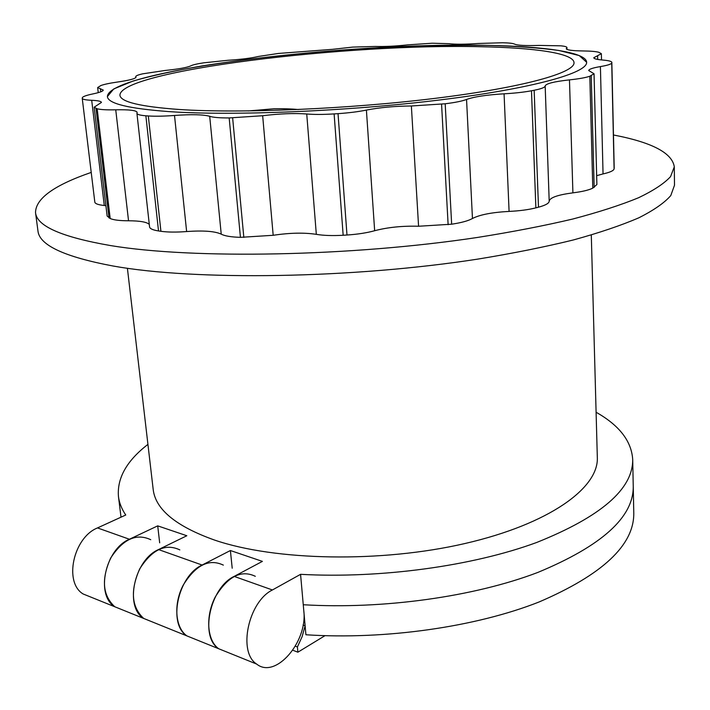 <?xml version="1.0" encoding="UTF-8"?>
<svg xmlns="http://www.w3.org/2000/svg" width="710" height="710" viewBox="0 0 710 710"><rect width="100%" height="100%" fill="white"/><g stroke="black" fill="none" stroke-linecap="round" stroke-linejoin="round"><path stroke-width="1.06" d="M298.324 109.553C291.757 108.852 283.645 108.594 273.98 108.763L248.225 110.955M596.098 412.253C619.333 425.379 631.536 441.158 632.708 459.583L633.249 486.572C633.515 517.279 601.752 545.884 537.949 572.384C474.564 596.631 383.196 609.562 303.259 604.734L305.912 634.758C385.397 639.994 476.153 626.886 539.13 601.956C602.515 574.692 634.066 545.129 633.781 513.277L633.249 486.572C633.515 517.279 601.752 545.884 537.949 572.384C474.564 596.631 383.196 609.562 303.259 604.734L303.791 610.769C307.812 641.689 275.533 679.461 256.7 664.098C237.584 652.241 248.358 601.672 272.418 589.966L300.57 574.328L303.259 604.734M150.742 539.707C136.347 532.988 122.99 539.103 110.662 558.069C101.184 579.174 102.559 595.406 114.789 606.766L122.661 609.943L114.789 606.766C95.264 595.095 105.275 549.149 129.415 539.245L157.709 525.861L159.679 542.83M91.004 597.154L83.123 593.968C63.563 582.369 73.387 537.443 97.501 527.92L125.75 515.016C121.641 508.919 119.209 502.724 118.446 496.441C116.981 478.043 126.806 460.684 147.928 444.38M157.709 525.861L186.819 535.739L158.516 549.567L202.119 565.036C177.962 575.837 167.56 624.125 186.925 635.911L218.724 648.754C206.992 640.562 205.261 616.245 215.263 596.986C227.777 576.422 241.116 569.535 255.307 576.307M232.205 568.222L230.395 550.525L262.389 561.379L234.158 576.396C210.027 587.605 199.457 636.932 218.724 648.754L256.7 664.098M83.123 593.968L143.66 618.428C124.188 606.713 134.35 559.826 158.516 549.567M230.395 550.525L202.119 565.036M632.708 459.583C632.965 489.11 600.979 516.729 536.751 542.449C472.949 565.994 380.968 578.739 300.57 574.328M591.297 235.019L597.323 457.488C598.823 487.93 549.407 524.06 465.023 543.505C380.844 563.003 275.107 560.873 214.349 539.999C175.769 526.19 155.383 509.292 153.174 489.332L127.401 268.273M480.972 46.736C534.861 47.747 573.662 53.268 574.017 62.649C575.029 72.748 523.554 87.401 436.251 98.211C349.16 109.02 240.504 113.573 179.435 109.5C140.394 106.686 120.549 101.929 119.919 95.202C120.318 70.583 347.767 43.266 480.972 46.736M169.22 111.621C128.625 108.621 108.009 103.607 107.387 96.587C108.417 70.441 347.199 41.872 487.486 45.378C544.632 46.407 586.238 52.221 586.62 62.232C587.702 72.873 533.458 88.377 440.866 99.826C348.495 111.284 233.297 116.032 169.22 111.621C128.625 108.621 108.009 103.607 107.387 96.587L113.76 88.927L133.178 80.993C151.691 75.721 174.536 70.725 201.702 65.995C245.42 59.125 293.15 53.738 344.882 49.833C396.642 46.328 444.655 44.845 488.906 45.404C516.472 46.212 539.786 47.907 558.876 50.481L579.218 55.566L586.62 62.232C587.702 72.873 533.458 88.377 440.866 99.826C348.495 111.284 233.297 116.032 169.22 111.621M303.072 625.031L305.123 625.785L302.114 636.666L297.41 646.961L297.88 652.197L324.994 635.672M295.378 646.18L297.41 646.961M292.813 650.236L297.88 652.197M223.339 565.116C209.077 558.353 195.712 565.009 183.251 585.076C173.302 603.882 175.13 627.755 186.925 635.911L143.66 618.428C131.474 606.97 130.161 590.445 139.71 568.87C152.091 549.469 165.457 543.141 179.816 549.877M613.484 134.989C651.957 142.346 672.219 152.961 674.296 166.832L670.568 176.604C664.294 183.464 653.626 190.511 638.565 197.744C620.922 205.004 598.974 212.104 572.73 219.035C544.188 225.762 512.38 231.913 477.297 237.477C350.509 256.612 193.005 259.283 110.716 245.598C61.788 237.122 36.725 226.126 35.527 212.618C35.598 198.587 54.164 185.186 91.217 172.415M611.86 62.436C611.692 61.335 608.63 60.536 602.675 60.03C596.861 59.533 593.897 58.77 593.773 57.75L601.361 53.685L598.912 52.318C596.036 51.493 590.738 51.04 583.025 50.951C572.269 50.792 566.678 50.037 566.234 48.679L566.944 47.552C566.846 46.798 564.858 46.221 560.989 45.831L539.218 45.413C525.72 45.839 517.519 45.413 514.608 44.135C513.117 43.354 509.15 42.893 502.716 42.76L478.558 43.461C465.29 44.393 455.358 44.464 448.773 43.674L432.177 43.221L407.709 44.863C395.665 46.185 384.882 46.709 375.368 46.443L352.781 47.091L332.52 49.327L278.391 53.454L258.396 56.463C251.207 58.167 241.072 59.445 227.999 60.279L203.708 62.826C197.069 63.829 192.774 64.841 190.821 65.844C187.156 67.548 178.583 69.092 165.102 70.468L142.781 73.813C138.113 74.861 135.77 75.801 135.761 76.644L135.992 77.159C135.628 78.65 129.531 80.274 117.7 82.005C109.872 83.123 104.272 84.295 100.918 85.519L97.652 87.552L103.243 90.064C103.225 91.182 99.799 92.469 92.957 93.906C86.398 95.273 82.857 96.542 82.342 97.723L82.236 98.308C82.466 99.364 85.626 100.03 91.696 100.296C97.909 100.563 101.157 101.264 101.45 102.4L94.155 107.21L97.163 108.772C100.563 109.677 106.757 110.014 115.739 109.801C129.105 109.517 136.249 110.361 137.154 112.34L136.923 113.325C137.137 114.514 140.118 115.331 145.87 115.783L148.31 115.961C155.304 116.413 164.037 116.245 174.509 115.464C191.682 114.239 203.406 114.523 209.698 116.298C213.151 117.443 219.647 117.984 229.179 117.931L262.664 115.73C279.571 113.662 294.26 113.076 306.738 113.99C314.077 114.612 323.21 114.585 334.117 113.911L338.031 113.653C348.965 112.899 358.417 111.71 366.404 110.085C379.868 107.467 394.858 106.101 411.365 105.985L445.188 103.775C455.154 102.551 462.272 101.104 466.55 99.453C474.138 96.737 486.652 94.865 504.073 93.809C514.688 93.214 523.82 92.202 531.479 90.773L534.16 90.259C541.41 88.812 545.085 87.374 545.173 85.954C546.017 83.594 554.12 81.57 569.473 79.875C578.898 78.872 585.679 77.665 589.815 76.245L594.039 73.751L588.714 70.538C588.909 69.181 592.806 67.867 600.411 66.58C607.405 65.4 611.177 64.211 611.718 63.012L614.097 168.927C613.582 170.728 609.899 172.388 603.047 173.915L596.657 175.681M594.039 73.751L596.888 184.529L592.788 188.141C588.759 190.129 582.129 191.691 572.908 192.845C557.891 194.833 549.984 197.584 549.194 201.116L549.194 201.125C549.132 203.264 545.564 205.288 538.482 207.196L535.872 207.87C528.4 209.734 519.471 210.914 509.088 211.411C492.039 212.334 479.827 214.695 472.461 218.494C468.316 220.828 461.385 222.736 451.658 224.2L418.58 226.25C402.401 225.798 387.767 227.289 374.658 230.723C366.892 232.862 357.671 234.3 346.986 235.019L343.161 235.258C332.502 235.862 323.556 235.56 316.323 234.344C304.058 232.498 289.671 232.818 273.181 235.294L240.433 237.344C231.078 237.06 224.679 235.995 221.227 234.149C214.961 231.22 203.433 230.359 186.632 231.549C176.382 232.33 167.817 232.25 160.921 231.3L158.516 230.945C152.836 230.049 149.854 228.7 149.57 226.898L136.923 113.325M149.295 224.431C146.872 222.035 139.95 220.819 128.537 220.774C119.715 220.766 113.6 220.011 110.192 218.52L107.139 216.035L94.155 107.21M105.905 205.678L104.281 205.492C98.273 204.862 95.122 203.734 94.82 202.119L82.236 98.308M674.296 166.832L674.5 185.23L670.79 195.552C664.551 202.776 653.928 210.178 638.92 217.757C621.356 225.354 599.497 232.756 573.369 239.962C544.952 246.938 513.286 253.292 478.354 259.017C352.116 278.675 195.259 280.823 113.156 266.028C64.326 256.86 39.263 245.136 37.949 230.865L35.527 212.618M545.173 85.954L549.194 201.116L545.173 85.954M129.415 539.245L97.501 527.92M234.158 576.396L272.418 589.966M135.876 76.902L135.929 77.425M100.421 88.785L100.776 91.83M91.696 100.296L104.281 205.492M96.01 108.444L109.038 217.97M97.163 108.772L110.192 218.52M115.739 109.801L128.537 220.774M145.87 115.783L158.516 230.945M148.31 115.961L160.921 231.3M174.509 115.464L186.632 231.549M209.698 116.298L221.227 234.149M229.179 117.931L240.433 237.344M232.64 117.895L243.832 237.415M262.664 115.73L273.181 235.294M306.738 113.99L316.323 234.344M334.117 113.911L343.161 235.258M338.031 113.653L346.986 235.019M366.404 110.085L374.658 230.723M411.365 105.985L418.58 226.25M441.576 104.21L448.125 224.715M445.188 103.775L451.658 224.2M466.55 99.453L472.461 218.494M504.073 93.809L509.088 211.411M531.479 90.773L535.872 207.87M534.16 90.259L538.482 207.196M569.473 79.875L572.908 192.845M589.815 76.245L592.788 188.141M591.226 75.739L594.163 187.431M600.411 66.58L603.047 173.915M611.718 63.012L614.097 168.927M611.842 62.586L614.212 168.288M597.607 55.691L597.696 59.436M566.589 48.111L566.615 49.203M118.446 496.441L121.011 517.182M135.761 76.644L135.858 77.541M97.652 87.552L98.246 92.646M601.361 53.685L601.512 59.933M566.944 47.552L566.997 49.407"/></g></svg>
